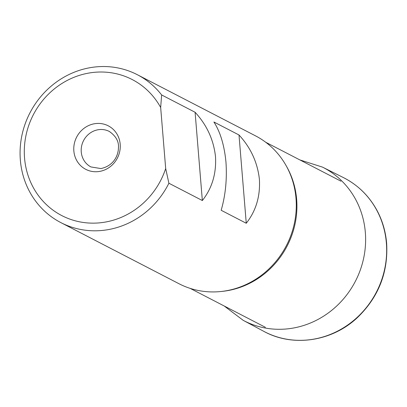 <?xml version="1.0" encoding="UTF-8"?>
<svg xmlns="http://www.w3.org/2000/svg" width="407" height="407" viewBox="0 0 407 407"><rect width="100%" height="100%" fill="white"/><g stroke="black" fill="none" stroke-linecap="round" stroke-linejoin="round"><path stroke-width="0.61" d="M137.363 74.725L255.499 135.846A83.252 77.879 117.4 0 1 296.006 198.392A83.252 77.879 117.4 0 1 260.241 276.18A83.252 77.879 117.4 0 1 178.988 283.73L60.852 222.609A83.252 77.879 117.4 0 1 20.35 160.063A83.252 77.879 -62.6 0 1 56.115 82.27A83.252 77.879 -62.6 0 1 137.363 74.725A83.252 77.879 -62.6 0 1 161.635 94.953L195.09 112.261L202.35 200.539C212.052 188.232 216.438 173.631 215.507 156.741C213.66 139.83 206.858 125.005 195.09 112.261M246.26 223.26L221.169 210.277C225.524 195.202 227.121 179.156 225.961 162.149C224.343 145.36 220.324 131.975 213.909 121.998L239.001 134.976L246.26 223.26C255.962 210.948 260.348 196.352 259.412 179.456C257.57 162.551 250.763 147.721 239.001 134.976M202.35 200.539L168.895 183.231A83.252 77.879 117.4 0 1 60.852 222.609M168.895 183.231L165.685 168.539A76.592 71.647 -62.6 0 1 57.234 212.998A76.592 71.647 -62.6 0 1 47.538 95.08A76.592 71.647 -62.6 0 1 160.668 107.484L161.635 94.953M160.668 107.484L165.685 168.539M95.05 123.652A24.491 22.909 -62.6 0 0 73.85 150.936A24.491 22.909 -62.6 0 0 98.987 171.515A24.491 22.909 -62.6 0 0 120.187 144.231A24.491 22.909 -62.6 0 0 95.05 123.652M286.411 166.173A82.25 76.938 117.4 0 1 296.647 199.349A82.25 76.938 117.4 0 1 221.601 291.437M98.55 129.68A19.979 18.691 -62.6 0 0 81.604 146.149A19.979 18.691 -62.6 0 0 90.975 166.951L100.921 168.564C113.182 165.949 118.244 156.222 118.447 147.817C118.992 141.55 115.954 136.101 109.335 131.461A19.979 18.691 117.4 0 0 98.55 129.68M263.761 331.329C292.887 347.446 332.122 341.565 357.529 317.48C378.596 297.064 388.303 272.354 386.65 243.35C385.709 232.138 382.738 221.627 377.737 211.823C369.805 196.622 358.338 185.19 343.33 177.544A86.579 80.993 -62.6 0 1 386.375 243.06A86.579 80.993 117.4 0 1 348.738 324.282A86.579 80.993 117.4 0 1 263.761 331.329A86.579 80.993 117.4 0 1 263.426 331.145L243.534 320.513A86.269 80.698 117.4 0 0 328.011 313.171A86.269 80.698 117.4 0 0 365.333 232.372A86.269 80.698 -62.6 0 0 322.812 167.277A86.269 80.698 -62.6 0 0 322.466 167.104L299.811 159.9M343.33 177.544A86.579 80.993 -62.6 0 0 342.984 177.371L322.812 167.277M243.534 320.513A86.269 80.698 117.4 0 1 243.193 320.329L224.221 306.003M340.964 181.186L265.74 142.267M265.374 327.294L190.15 288.375"/></g></svg>
